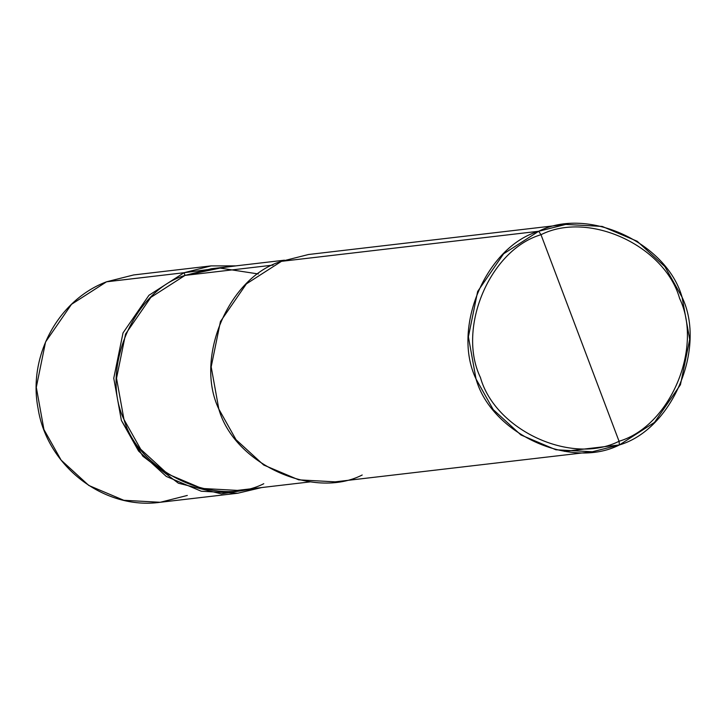<?xml version="1.0" encoding="UTF-8"?>
<svg xmlns="http://www.w3.org/2000/svg" width="726" height="726" viewBox="0 0 726 726"><rect width="100%" height="100%" fill="white"/><g stroke="black" fill="none" stroke-linecap="round" stroke-linejoin="round"><path stroke-width="1.09" d="M106.522 281.806L184.041 272.722L235.859 265.879L211.121 265.888L184.041 272.722L148.948 295.282L123.012 332.935L113.755 378.255L121.387 420.454L138.575 451.055L166.263 476.41L201.256 491.23L237.692 493.235L261.768 487.536L221.33 493.88L178.396 483.217L142.868 456.227L121.387 420.454L113.755 378.255L123.012 332.935L148.948 295.282L184.041 272.722L185.048 275.399L184.041 272.722L106.577 281.779L71.493 304.33L45.556 341.991L36.3 387.312L43.923 429.511L61.12 460.112L88.808 485.467L123.801 500.287L160.237 502.283L187.317 495.45M160.237 502.283L123.801 500.287L88.808 485.467L61.12 460.112L43.923 429.511L36.3 387.312L45.556 341.991L71.493 304.33L106.55 281.788C58.252 299.883 27.815 356.112 38.051 408.348C46.945 466.283 104.09 510.242 160.237 502.283L237.692 493.235M211.121 265.888L133.666 274.945L106.55 281.788M592.334 451.772L335.122 481.846L298.685 479.841L263.692 465.021L236.004 439.666L218.816 409.065L211.184 366.866L220.441 321.545L246.377 283.884L281.47 261.333L538.683 231.267C587.851 206.257 666.704 242.52 682.077 297.206C706.652 348.235 672.194 429.483 619.423 444.938L619.051 441.263C670.062 426.316 703.376 347.781 679.618 298.459C664.762 245.588 588.532 210.54 540.997 234.716C588.532 210.54 664.762 245.588 679.618 298.459C703.376 347.781 670.062 426.316 619.051 441.263L540.997 234.716C489.986 249.653 456.672 328.188 480.43 377.52C495.286 430.382 571.516 465.439 619.051 441.263L619.423 444.938L564.411 451.363L619.423 444.938C570.255 469.949 491.393 433.685 476.029 378.99C451.445 327.961 485.903 246.722 538.683 231.267L503.59 253.819L477.654 291.471L468.397 336.8L476.029 378.99L493.226 409.6L520.905 434.947L555.898 449.775L592.334 451.772L619.423 444.938L654.507 422.378L680.443 384.726L689.7 339.405L682.077 297.206L664.88 266.605L637.192 241.25L602.199 226.43L565.763 224.425L538.683 231.267L540.997 234.716L619.051 441.263C571.516 465.439 495.286 430.382 480.43 377.52C456.672 328.188 489.986 249.653 540.997 234.716L538.683 231.267L281.47 261.333C228.69 276.787 194.232 358.036 218.816 409.065C234.18 463.751 313.042 500.014 362.21 475.004M310.383 481.855L237.366 490.395L201.837 488.444L167.715 473.987L140.726 449.276L123.955 419.428L116.523 378.291L125.544 334.096L150.836 297.388L185.048 275.399C133.593 290.464 99.997 369.679 123.955 419.428C138.938 472.753 215.831 508.109 263.765 483.725M258.347 273.965L220.051 268.085L185.048 275.399L273.03 265.108L185.048 275.399L211.447 268.729L284.474 260.189M336.474 254.908L281.47 261.333L308.55 254.499L565.763 224.425"/></g></svg>
